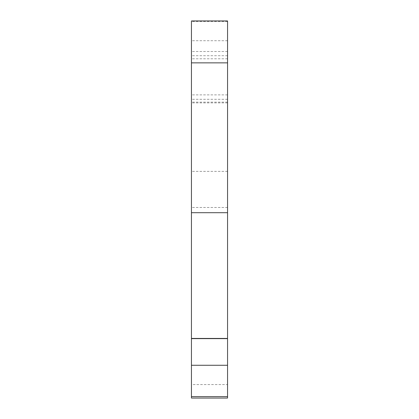 <?xml version="1.0" encoding="UTF-8"?>
<svg xmlns="http://www.w3.org/2000/svg" width="419" height="419" viewBox="0 0 419 419"><rect width="100%" height="100%" fill="white"/><g stroke="black" fill="none" stroke-linecap="round" stroke-linejoin="round"><path stroke-width="0.31" stroke-dasharray="2.1 1.57" d="M191.446 189.435L191.446 171.381L191.446 189.435M227.554 189.435L227.554 171.381L227.554 189.435M227.554 20.95L227.554 384.569L191.446 384.569L191.446 20.95M191.446 76.834L191.446 94.883L191.446 76.834M191.446 384.569L191.446 398.05M227.554 384.569L227.554 398.05M227.554 51.511L191.446 51.511M227.554 102.152L191.446 102.152M227.554 55.711L191.446 55.711M227.554 99.303L191.446 99.303M227.554 21.463L191.446 21.463M227.554 171.381L191.446 171.381M227.554 58.78L191.446 58.78M227.554 40.727L191.446 40.727M227.554 102.896L191.446 102.896M227.554 94.883L191.446 94.883M227.554 207.484L191.446 207.484"/><path stroke-width="0.63" d="M227.554 62.86L227.554 338.625L191.446 338.625L191.446 20.95L227.554 20.95L227.554 62.86L191.446 62.86M191.446 338.625L191.446 398.05L227.554 398.05L227.554 365.274L191.446 365.274M227.554 338.625L227.554 365.274M227.554 338.437L191.446 338.437M227.554 212.705L191.446 212.705M227.554 396.604L191.446 396.604"/></g></svg>

